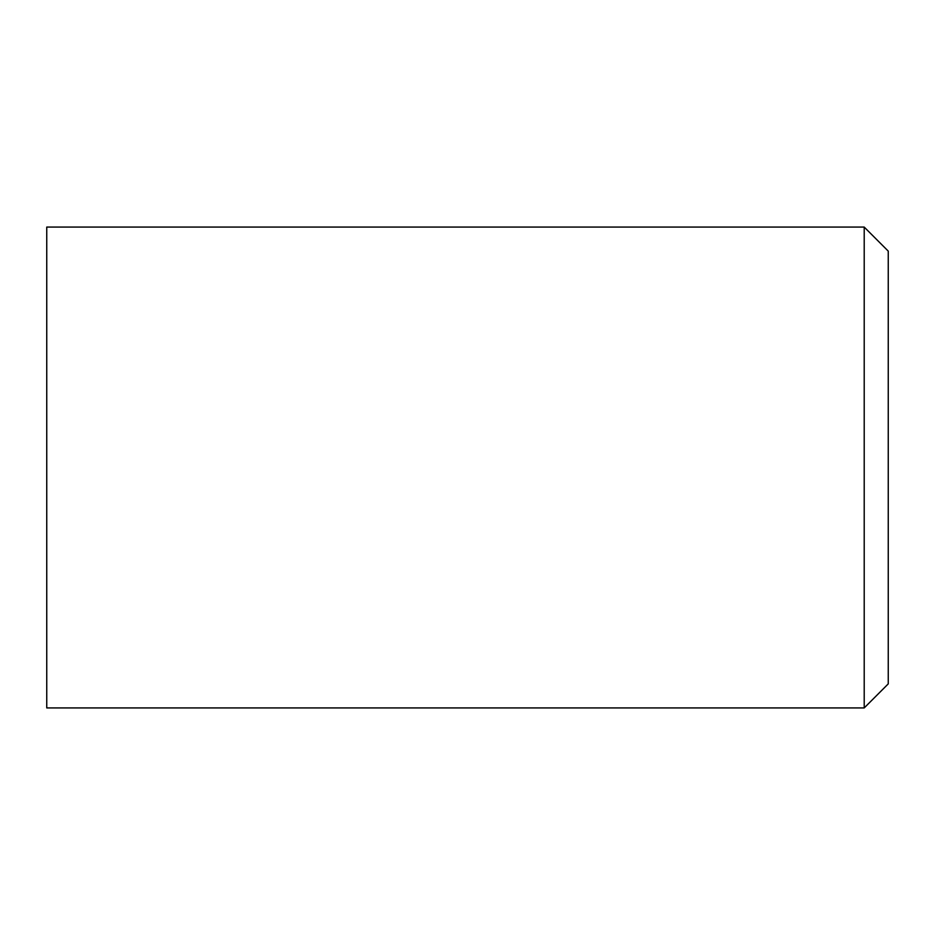 <?xml version="1.0" encoding="UTF-8"?>
<svg xmlns="http://www.w3.org/2000/svg" width="935" height="935" viewBox="0 0 935 935"><rect width="100%" height="100%" fill="white"/><g stroke="black" fill="none" stroke-linecap="round" stroke-linejoin="round"><path stroke-width="1.4" d="M864.209 467.5L864.209 227.076L46.75 227.076L46.75 707.924L864.209 707.924L864.209 467.5M864.209 707.924L888.25 683.882L888.25 251.118L864.209 227.076"/></g></svg>
